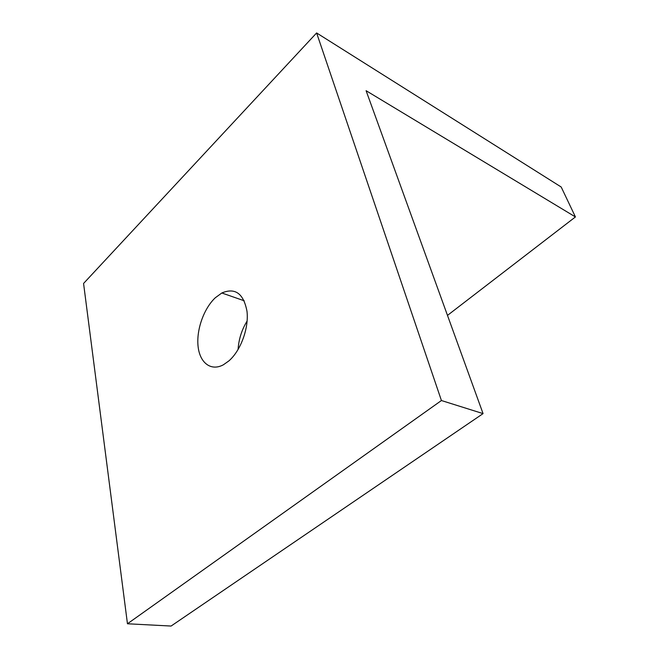 <?xml version="1.0" encoding="UTF-8"?>
<svg xmlns="http://www.w3.org/2000/svg" width="659" height="659" viewBox="0 0 659 659"><rect width="100%" height="100%" fill="white"/><g stroke="black" fill="none" stroke-linecap="round" stroke-linejoin="round"><path stroke-width="0.99" d="M215.295 297.769C203.837 308.494 196.267 329.879 198.071 346.313C199.768 362.821 210.888 371.544 223.352 364.806L228.821 360.959C240.741 350.687 249.02 328.091 246.985 311.237C243.55 293.469 235.172 287.382 221.836 292.983L215.295 297.769M441.423 400.532L316.617 32.95L83.569 283.461L127.459 623.768L441.423 400.532L483.063 413.613L171.085 626.05L127.459 623.768M316.617 32.95L561.196 187.016L575.431 216.943L447.486 315.389M483.063 413.613L366.099 90.703L575.431 216.943M247.141 320.966C241.754 329.755 238.731 339.294 238.072 349.575M244.217 300.776L221.836 292.983"/></g></svg>
